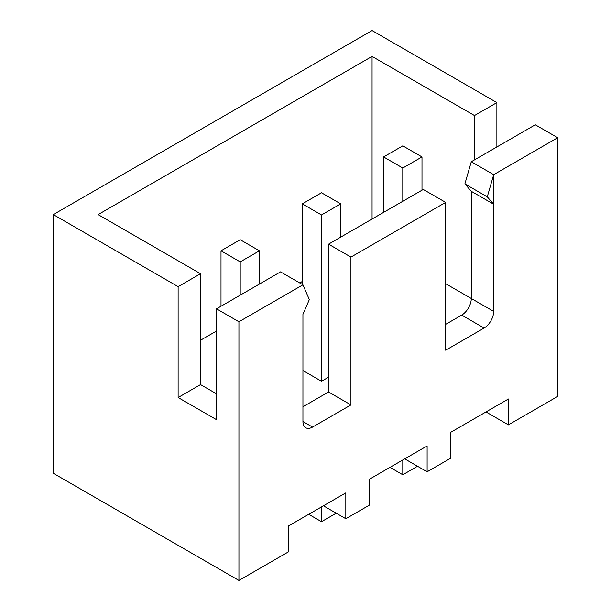 <?xml version="1.0" encoding="UTF-8"?>
<svg xmlns="http://www.w3.org/2000/svg" width="611" height="611" viewBox="0 0 611 611"><rect width="100%" height="100%" fill="white"/><g stroke="black" fill="none" stroke-linecap="round" stroke-linejoin="round"><path stroke-width="0.92" d="M493.688 311.411A13.579 7.836 -60 0 1 484.088 328.046L461.679 315.108A13.579 7.836 120 0 0 471.287 298.481L493.688 311.411L493.688 174.677L471.287 161.739L493.688 174.677L487.288 196.849L493.688 204.242L493.688 174.677L557.698 137.719L557.698 396.409L508.405 424.866L508.405 398.998L450.803 432.26L450.803 458.128L427.12 471.799L404.711 458.869M557.698 137.719L535.289 124.789L471.287 161.739L464.879 183.919L487.288 196.849M464.879 183.919L471.287 191.304L493.688 204.242M302.3 281.48L299.741 282.954M216.531 331.002L200.523 340.235M471.287 191.304L471.287 298.481L445.679 283.695M302.941 370.541L321.501 381.256L328.542 377.193M328.542 244.156L423.278 189.456L445.679 202.394L350.943 257.086L328.542 244.156L328.542 391.979L302.941 406.758M312.542 427.081A13.579 7.836 -60 0 1 305.752 427.753A13.579 7.836 -60 0 1 302.941 421.537L312.542 427.081L350.943 404.91L350.943 257.086M302.941 421.537L302.941 314.367L309.342 299.589L302.941 284.802L238.932 321.76L238.932 580.45L288.216 551.993L288.216 526.124L345.826 492.863L345.826 518.731L369.51 505.06L369.51 479.192L427.12 445.931L427.12 471.799M445.679 202.394L445.679 350.218L484.088 328.046M496.888 146.961L496.888 102.61L372.068 30.55L53.302 214.591L53.302 473.281L238.932 580.45M53.302 214.591L178.122 286.651L200.523 273.713L98.111 214.591L372.068 56.418L474.487 115.548L496.888 102.61M372.068 219.021L372.068 56.418M216.531 393.82L200.523 384.586L178.122 397.517L216.531 419.688L216.531 308.822L280.533 271.872L302.941 284.802M461.679 315.108L445.679 324.349M486.005 411.936L508.405 424.866M474.487 159.891L474.487 115.548M402.794 168.025L421.995 156.935L402.794 145.853L383.593 156.935L402.794 168.025L402.794 201.286M383.593 156.935L383.593 212.368M421.995 156.935L421.995 190.197M417.519 466.262L402.794 474.762L402.794 459.976M402.794 474.762L389.994 467.369M323.425 505.801L345.826 518.731M216.531 308.822L238.932 321.76M178.122 397.517L178.122 286.651M200.523 384.586L200.523 273.713M350.943 404.91L328.542 391.979M321.501 214.957L340.709 203.868L321.501 192.786L302.3 203.868L321.501 214.957L321.501 381.256M302.3 203.868L302.3 284.436M340.709 203.868L340.709 237.129M240.207 261.89L259.415 250.808L240.207 239.718L221.006 250.808L240.207 261.89L240.207 295.151M221.006 250.808L221.006 306.241M259.415 250.808L259.415 284.062M336.226 513.194L321.501 521.695L321.501 506.909M321.501 521.695L308.7 514.302"/></g></svg>
